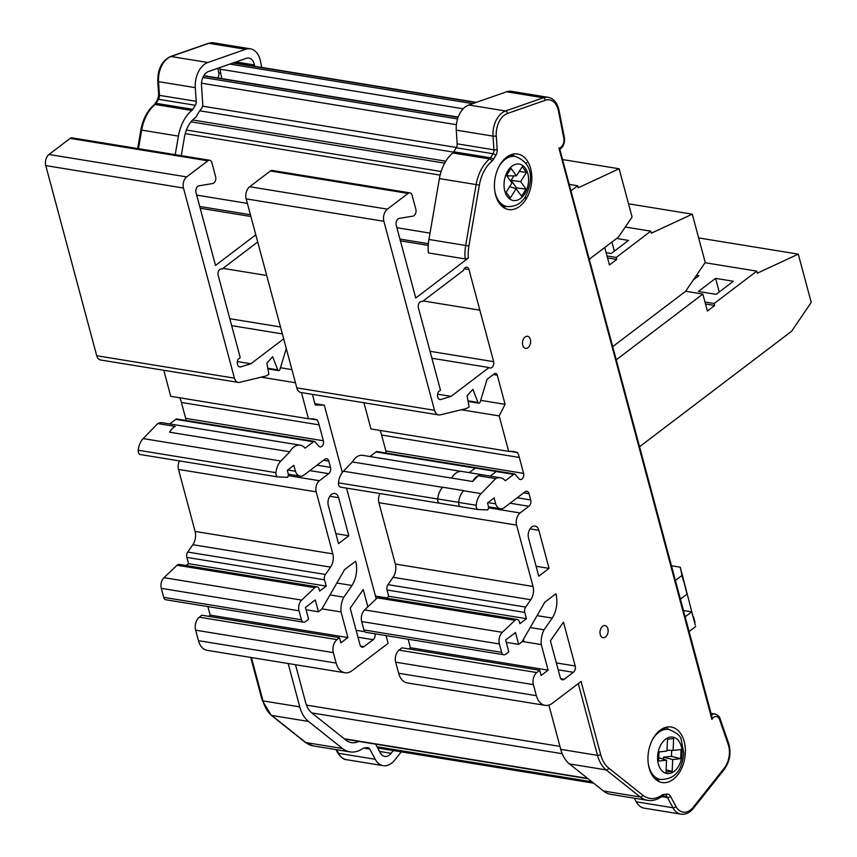 <?xml version="1.0" encoding="UTF-8"?>
<svg xmlns="http://www.w3.org/2000/svg" width="857" height="857" viewBox="0 0 857 857"><rect width="100%" height="100%" fill="white"/><g stroke="black" fill="none" stroke-linecap="round" stroke-linejoin="round"><path stroke-width="1.29" d="M525.855 163.387L526.798 162.68M525.245 196.874L525.909 199.37M667.292 727.025L667.914 729.328M675.412 580.414L681.968 575.433L680.265 567.195L671.481 565.77M695.038 622.332L693.581 616.89L695.038 622.332M683.468 610.495L691.728 611.844L685.161 616.826M680.265 567.195L686.982 594.137L680.426 599.129M689.103 631.513L695.67 626.531M691.728 611.844L695.284 625.117M683.425 580.864L681.968 575.433M693.163 617.211L681.722 572.637M705.504 303.999L714.684 305.499L707.389 311.037L702.847 294.058L685.632 291.262L612.755 346.603M604.753 247.491L609.434 264.963L616.729 259.425L616.204 257.443L650.784 231.165L651.331 233.2L692.285 214.175L628.524 203.795M685.632 291.262L705.225 262.456L692.285 214.175M607.549 257.925L616.729 259.425M606.145 252.665L611.266 253.501L628.502 240.41L616.622 238.482M650.784 231.165L625.299 227.019M607.024 255.943L616.204 257.443M589.337 259.2L618.433 237.1L632.08 217.057L619.14 168.765L578.186 187.801L577.639 185.765L569.294 184.405M571.008 190.8L577.639 185.765M619.14 168.765L562.642 159.573M639.579 446.711L791.632 331.231L811.225 302.435L798.285 254.143L757.331 273.169L756.785 271.133L705.054 262.713M702.847 294.058L616.29 359.801M704.979 302.018L714.16 303.517L756.785 271.133M714.16 303.517L714.684 305.499M798.285 254.143L698.648 237.925M693.388 279.853L698.926 275.643L696.516 275.258M698.359 291.455L716.12 294.347L733.356 281.257L715.595 278.364L698.359 291.455M614.383 251.133L611.952 242.028M719.237 291.969L715.595 278.364M219.853 67.564A4.606 3.021 99.2 0 0 219.949 69.181L221.802 78.598M181.277 155.642L184.437 137.206A25.506 16.679 -80.8 0 1 195.332 117.645A4.681 3.064 99.2 0 0 195.417 117.58A4.681 3.064 99.2 0 0 196.735 115.92A32.887 21.521 -80.8 0 1 201.384 108.71A4.681 3.064 99.2 0 0 202.745 104.168L201.491 85.486A11.644 7.617 -80.8 0 1 206.483 72.631A11.644 7.617 -80.8 0 1 208.444 71.549L246.227 58.351A11.644 7.617 -80.8 0 1 248.851 58.094A11.644 7.617 -80.8 0 1 254.443 64.971L254.7 66.278M288.156 663.511L299.768 706.875A34.869 22.818 99.2 0 0 308.477 721.423L342.511 748.515A34.869 22.818 99.2 0 0 349.913 751.878A34.869 22.818 99.2 0 0 362.811 748.515A4.681 3.064 -80.8 0 1 363.968 748.054L367.385 747.625A4.681 3.064 -80.8 0 1 367.974 747.636A4.681 3.064 -80.8 0 1 369.753 749.061L375.248 759.281A21.018 13.744 99.2 0 0 383.24 765.676A21.018 13.744 99.2 0 0 391.531 763.266A21.018 13.744 99.2 0 0 394.756 760.073L401.269 751.857M229.815 318.708L280.496 326.956M255.804 234.818L215.514 265.424L196.017 192.643A4.681 3.064 -80.8 0 1 199.017 185.808L212.622 183.559A4.681 3.064 99.2 0 0 213.8 183.023A4.681 3.064 99.2 0 0 215.621 176.713L211.861 162.68A4.681 3.064 99.2 0 0 209.697 160.27A4.681 3.064 99.2 0 0 207.844 160.805L186.697 176.906A8.27 5.41 99.2 0 0 183.473 188.026L234.422 378.151A8.27 5.41 99.2 0 0 238.246 382.404A8.27 5.41 99.2 0 0 239.714 382.34L265.981 375.987L268.873 374.37L266.881 363.122L272.655 356.694L277.775 369.86A1.843 1.211 99.2 0 0 278.557 370.599A1.843 1.211 99.2 0 0 279.286 370.385A1.843 1.211 99.2 0 0 279.96 369.335L286.292 348.606M163.762 370.278L170.747 396.33L308.445 418.752L313.544 418.827L317.229 419.973A19.818 12.962 -80.8 0 1 319.104 424.868L323.368 440.777A4.221 2.764 -80.8 0 1 321.729 446.454A4.221 2.764 -80.8 0 1 320.068 446.936A4.221 2.764 -80.8 0 1 318.836 446.208L314.969 441.698A1.864 1.221 99.2 0 0 314.423 441.376A1.864 1.221 99.2 0 0 313.491 441.773L305.06 448.179A16.037 10.498 99.2 0 0 300.186 445.169A16.037 10.498 99.2 0 0 289.837 451.778L280.871 461.023A14.698 9.62 99.2 0 0 275.954 472.668A4.435 2.903 99.2 0 0 277.732 476.921L287.491 477.317A3.128 2.046 99.2 0 0 288.188 473.621L287.309 470.343L293.876 465.362L295.451 471.264A10.466 6.845 99.2 0 0 300.143 476.138A10.466 6.845 99.2 0 0 303.367 475.528L324.803 459.245A4.681 3.064 -80.8 0 1 326.656 458.709A4.681 3.064 -80.8 0 1 328.82 461.109L323.485 460.241M185.808 420.433A4.221 2.764 99.2 0 0 185.669 418.355L181.405 402.447L319.104 424.868M288.231 475.635L319.415 480.713A8.27 5.41 99.2 0 0 316.19 491.843L332.816 553.868A11.644 7.617 -80.8 0 1 330.534 567.13L325.456 574.479A4.681 3.064 99.2 0 0 324.535 579.814L326.228 586.102L319.661 591.084L319.008 588.63A4.821 3.16 99.2 0 0 317.026 586.852A4.821 3.16 99.2 0 0 314.808 587.677L301.685 600.104A8.27 5.41 99.2 0 0 299.007 610.773L301.418 619.772A4.681 3.064 99.2 0 0 303.582 622.182A4.681 3.064 99.2 0 0 305.435 621.646L308.606 619.236L305.435 607.42L315.28 599.954L318.44 611.759L306.056 609.745M318.44 611.759L321.718 609.273L344.578 569.605L355.644 561.196A21.757 14.237 -80.8 0 1 351.991 585.481L343.861 597.2A18.029 11.794 99.2 0 0 341.054 611.962L347.91 637.554L210.201 615.133L207.919 606.606M314.894 403.668L324.321 405.211L342.329 472.421M346.539 488.115L376.223 598.893M386.057 635.605L388.125 643.339L352.248 670.592A18.8 12.298 99.2 0 1 344.825 672.745A18.8 12.298 99.2 0 1 336.137 663.082L333.33 652.606L195.632 630.184A9.727 6.363 -80.8 0 1 199.285 617.19L201.77 615.219L339.468 637.64L340.882 642.889L347.91 637.554M289.837 451.778L169.622 432.207A16.037 10.498 -80.8 0 1 175.235 426.422L157.742 423.572A16.037 10.498 -80.8 0 1 162.476 422.747L300.186 445.169M375.077 633.816A4.681 3.064 -80.8 0 1 373.159 639.697L364 646.649A4.681 3.064 -80.8 0 1 362.157 647.185A4.681 3.064 -80.8 0 1 359.994 644.785L350.181 608.181L363.239 589.584L367.857 606.82M257.721 241.974L222.038 269.077A4.306 2.817 99.2 0 0 221.535 268.916A4.306 2.817 99.2 0 0 218.696 270.791A4.306 2.817 99.2 0 0 218.16 275.204L240.239 357.615L238.321 359.072A4.885 3.203 99.2 0 0 237.4 363.979A4.885 3.203 99.2 0 0 239.767 366.946A4.885 3.203 99.2 0 0 240.431 366.946L250.855 363.764L283.678 338.847M328.317 505.534L338.515 543.595L348.82 535.775L338.622 497.713A8.27 5.41 99.2 0 0 334.798 493.461A8.27 5.41 99.2 0 0 329.367 497.049A8.27 5.41 99.2 0 0 328.317 505.534M312.398 394.359L315.247 404.997L324.321 405.211M308.445 418.752L301.439 392.57M316.994 465.18L330.502 467.376L328.82 461.109M330.502 467.376A4.681 3.064 -80.8 0 1 328.67 473.675L309.838 470.611M319.415 480.713L328.67 473.675M199.285 617.19L336.994 639.622L339.468 637.64M336.994 639.622A9.727 6.363 99.2 0 0 333.33 652.606M344.825 672.745L207.126 650.324A18.8 12.298 -80.8 0 1 198.438 640.661L195.632 630.184M200.195 208.24L250.897 216.5M208.615 616.344L210.201 615.133M321.953 608.856L341.054 611.962M277.732 476.921L140.034 454.499A4.435 2.903 -80.8 0 1 138.245 450.246A14.698 9.62 -80.8 0 1 143.162 438.602L157.742 423.572M326.228 586.102L188.519 563.681L186.837 557.393A4.681 3.064 -80.8 0 1 187.747 552.058L325.456 574.479M358.772 741.401A25.506 16.679 -80.8 0 1 351.424 742.633A25.506 16.679 -80.8 0 1 346.003 740.169L311.98 713.078A25.506 16.679 -80.8 0 1 305.606 702.44L295.494 664.711M393.32 750.561L391.124 753.324A11.644 7.617 -80.8 0 1 384.75 756.42A11.644 7.617 -80.8 0 1 380.315 752.885L375.623 744.144M261.685 67.414L260.474 61.276A21.018 13.744 99.2 0 0 250.383 48.838A21.018 13.744 99.2 0 0 245.648 49.288L207.844 62.507A21.018 13.744 99.2 0 0 195.289 87.65L196.199 101.34A4.681 3.064 -80.8 0 1 195.278 105.282L192.814 109.321A4.681 3.064 -80.8 0 1 191.85 110.467A34.869 22.818 99.2 0 0 178.417 136.102L175.224 154.656M329.977 594.94L343.861 597.2M336.855 583.017L351.991 585.481M303.582 622.182L165.883 599.761A4.681 3.064 -80.8 0 1 163.708 597.35L161.298 588.352A8.27 5.41 -80.8 0 1 163.987 577.682L177.099 565.245A4.821 3.16 -80.8 0 1 179.317 564.431L317.026 586.852M287.748 470.011L295.451 471.264M169.75 423.936L175.781 419.352L313.491 441.773M175.781 419.352A1.864 1.221 -80.8 0 1 176.724 418.955L314.423 441.376M181.405 402.447A19.818 12.962 99.2 0 0 179.649 397.777M309.838 418.773L317.229 419.973M238.246 382.404L100.537 359.983A8.27 5.41 -80.8 0 1 96.712 355.73L45.775 165.605A8.27 5.41 -80.8 0 1 48.988 154.485L70.145 138.384A4.681 3.064 -80.8 0 1 71.988 137.848L209.697 160.27M186.087 565.534L188.519 563.681M280.453 367.739L291.926 369.613M295.44 382.747L261.128 377.155M330.534 567.13L192.836 544.698L187.747 552.058M192.836 544.698A11.644 7.617 99.2 0 0 195.107 531.447L332.816 553.868M316.19 491.843L178.492 469.422L195.107 531.447M178.492 469.422A8.27 5.41 -80.8 0 1 179.542 460.927M335.858 533.654L348.82 535.775M231.669 325.649L282.349 333.898M237.4 361.579L250.855 363.764M239.135 366.732L240.431 366.946M220.999 268.905L222.038 269.077M222.981 268.359L266.698 275.483M217.732 77.933A4.681 3.064 99.2 0 0 218.771 72.899L217.86 68.26M533.397 684.614L395.688 662.182A9.02 5.903 -80.8 0 1 399.083 650.131L401.987 647.828L539.696 670.249L536.793 672.552A9.02 5.903 99.2 0 0 533.397 684.614L536.364 695.68A18.8 12.298 99.2 0 0 545.052 705.343A18.8 12.298 99.2 0 0 552.465 703.19L581.078 681.465L600.661 754.535A32.566 21.307 99.2 0 0 608.791 768.129L642.825 795.221A32.566 21.307 99.2 0 0 661.786 795.221A6.995 4.574 -80.8 0 1 663.5 794.525L666.928 794.096A6.995 4.574 -80.8 0 1 670.453 796.239L675.948 806.458A18.715 12.244 99.2 0 0 693.313 807.165L724.219 768.193A18.715 12.244 99.2 0 0 728.204 744.465L719.591 719.634A7.102 4.649 99.2 0 0 713.667 717.32A7.102 4.649 99.2 0 0 711.91 719.398L711.888 716.548L559.814 149.332C563.477 146.751 564.988 142.819 564.356 137.527A2.303 0.857 168.9 0 1 563.81 138.256L558.453 110.939A18.715 12.244 99.2 0 0 545.245 100.28L507.44 113.488A18.715 12.244 99.2 0 0 504.28 115.224A18.715 12.244 99.2 0 0 496.267 135.877L497.178 149.568A6.995 4.574 -80.8 0 1 495.796 155.449L493.343 159.488A6.995 4.574 -80.8 0 1 491.897 161.191A32.566 21.307 99.2 0 0 479.352 185.133L468.886 246.002A32.566 21.307 99.2 0 0 468.329 258.075L415.741 298.022L396.245 225.241A4.681 3.064 -80.8 0 1 398.066 218.942A4.681 3.064 -80.8 0 1 399.244 218.406L412.849 216.157A4.681 3.064 99.2 0 0 415.849 209.322L412.088 195.278A4.681 3.064 99.2 0 0 409.925 192.868A4.681 3.064 99.2 0 0 408.071 193.403A4.681 3.064 99.2 0 0 408.071 193.414L387.385 209.151A9.02 5.903 99.2 0 0 383.872 221.288L434.52 410.289A9.02 5.903 99.2 0 0 438.688 414.927A9.02 5.903 99.2 0 0 440.294 414.852L466.197 408.585L469.1 406.968L467.097 395.72L472.871 389.303L477.992 402.458A1.843 1.211 99.2 0 0 478.784 403.197A1.843 1.211 99.2 0 0 480.188 401.944L487.097 379.276L494.285 373.823A3.514 2.303 -80.8 0 1 495.667 373.427A3.514 2.303 -80.8 0 1 497.296 375.227L505.084 404.322L499.17 415.913L508.672 451.35L513.761 451.435L517.457 452.582L510.054 451.371M468.329 258.075L465.137 258.921L428.382 252.933A34.869 22.818 -80.8 0 1 428.928 239.467L439.395 178.599A34.869 22.818 -80.8 0 1 452.828 152.964A4.681 3.064 99.2 0 0 453.792 151.818L456.256 147.779A4.681 3.064 99.2 0 0 457.177 143.837L456.267 130.146A21.018 13.744 -80.8 0 1 465.265 106.943A21.018 13.744 -80.8 0 1 468.822 104.993L506.626 91.785A21.018 13.744 -80.8 0 1 511.361 91.324L548.116 97.312A21.018 13.744 -80.8 0 0 543.381 97.773L506.626 91.785M438.688 414.927L300.989 392.506A9.02 5.903 -80.8 0 1 296.811 387.867L246.173 198.867A9.02 5.903 -80.8 0 1 249.676 186.73L270.362 170.993A4.681 3.064 -80.8 0 1 270.362 170.982A4.681 3.064 -80.8 0 1 272.215 170.447L409.925 192.868M506.551 157.238A28.131 18.404 99.2 0 0 494.446 187.201A28.131 18.404 99.2 0 0 508.608 209.547A28.131 18.404 99.2 0 0 519.706 206.323A28.131 18.404 99.2 0 0 531.811 176.36A28.131 18.404 99.2 0 0 517.649 154.014A28.131 18.404 99.2 0 0 506.551 157.238M503.509 207.469A28.131 18.404 99.2 0 0 506.305 206.366M660.094 730.25A28.131 18.404 99.2 0 0 647.978 760.213A28.131 18.404 99.2 0 0 662.15 782.559A28.131 18.404 99.2 0 0 673.248 779.334A28.131 18.404 99.2 0 0 685.354 749.372A28.131 18.404 99.2 0 0 671.192 727.025A28.131 18.404 99.2 0 0 660.094 730.25M657.04 780.491A28.131 18.404 99.2 0 0 659.858 779.377M602.632 626.274A6.138 4.017 99.2 0 0 599.986 632.809A6.138 4.017 99.2 0 0 603.082 637.683A6.138 4.017 99.2 0 0 605.492 636.976A6.138 4.017 99.2 0 0 608.138 630.441A6.138 4.017 99.2 0 0 605.053 625.578A6.138 4.017 99.2 0 0 602.632 626.274M525.105 336.962A6.138 4.017 99.2 0 0 522.47 343.496A6.138 4.017 99.2 0 0 525.555 348.37A6.138 4.017 99.2 0 0 527.976 347.663A6.138 4.017 99.2 0 0 530.612 341.129A6.138 4.017 99.2 0 0 527.526 336.255A6.138 4.017 99.2 0 0 525.105 336.962M422.265 301.675L463.487 270.373A4.467 2.925 -80.8 0 1 465.137 267.77A4.467 2.925 -80.8 0 1 466.894 267.255A4.467 2.925 -80.8 0 1 468.961 269.559L493.653 361.665A4.521 2.957 -80.8 0 1 492.979 366.185A4.521 2.957 -80.8 0 1 490.065 368.049A4.521 2.957 -80.8 0 1 489.036 367.546L451.082 396.373L440.659 399.544A4.885 3.203 -80.8 0 1 439.995 399.544A4.885 3.203 -80.8 0 1 437.627 396.577A4.885 3.203 -80.8 0 1 438.548 391.681L440.466 390.224L418.387 307.802A4.306 2.817 -80.8 0 1 420.059 302.007A4.306 2.817 -80.8 0 1 421.762 301.514A4.306 2.817 -80.8 0 1 422.265 301.675L421.226 301.503M531.758 527.001A8.27 5.41 -80.8 0 1 535.025 526.059A8.27 5.41 -80.8 0 1 538.849 530.312L549.048 568.373L538.742 576.204L528.544 538.142A8.27 5.41 -80.8 0 1 531.758 527.001M517.457 452.582A19.818 12.962 -80.8 0 1 519.331 457.467L523.595 473.385A4.221 2.764 -80.8 0 1 523.059 477.703A4.221 2.764 -80.8 0 1 520.285 479.534A4.221 2.764 -80.8 0 1 519.063 478.806L515.196 474.307A1.864 1.221 99.2 0 0 514.65 473.975A1.864 1.221 99.2 0 0 513.911 474.189A1.864 1.221 99.2 0 0 513.707 474.371L505.276 480.777A16.037 10.498 99.2 0 0 500.413 477.767A16.037 10.498 99.2 0 0 495.678 478.602L481.088 493.621A14.698 9.62 99.2 0 0 476.171 505.266A4.435 2.903 99.2 0 0 477.96 509.519L487.708 509.915A3.128 2.046 99.2 0 0 488.415 506.23L487.537 502.941L494.093 497.96L495.678 503.873A10.466 6.845 99.2 0 0 500.37 508.737A10.466 6.845 99.2 0 0 503.584 508.126L525.03 491.843A4.681 3.064 -80.8 0 1 526.873 491.307A4.681 3.064 -80.8 0 1 529.037 493.718L530.719 499.974A4.681 3.064 -80.8 0 1 528.898 506.283L520.103 512.957A9.02 5.903 99.2 0 0 516.589 525.105L533.033 586.467A11.644 7.617 -80.8 0 1 530.762 599.729L525.673 607.077A4.681 3.064 99.2 0 0 524.763 612.412L387.053 589.991L388.746 596.279L526.444 618.7L519.888 623.692L519.621 622.707A4.821 3.16 99.2 0 0 517.242 619.45A4.821 3.16 99.2 0 0 515.336 620.007A4.821 3.16 99.2 0 0 515.025 620.275L502.309 632.327A9.02 5.903 99.2 0 0 499.385 643.971L501.645 652.37A4.681 3.064 99.2 0 0 503.809 654.78A4.681 3.064 99.2 0 0 505.651 654.245L508.822 651.834L505.662 640.018L515.496 632.552L518.667 644.357L506.283 642.343M517.242 619.45L499.76 616.612A4.821 3.16 99.2 0 0 497.853 617.158A4.821 3.16 99.2 0 0 497.542 617.426L476.556 614.008A4.821 3.16 -80.8 0 1 476.599 613.966A4.821 3.16 99.2 0 1 476.91 613.698A4.821 3.16 99.2 0 1 478.817 613.151L499.802 616.569A4.821 3.16 99.2 0 0 497.896 617.115A4.821 3.16 99.2 0 0 497.585 617.383M483.766 475.057A16.037 10.498 99.2 0 0 482.962 474.885A16.037 10.498 99.2 0 0 476.631 476.717A16.037 10.498 99.2 0 0 472.614 481.495L352.356 461.955A16.037 10.498 -80.8 0 1 356.373 457.188A16.037 10.498 -80.8 0 1 362.704 455.346L461.152 471.382M482.962 474.885L461.977 471.468A16.037 10.498 99.2 0 0 455.645 473.3A16.037 10.498 99.2 0 0 454.071 474.724A16.037 10.498 99.2 0 0 451.607 478.12A16.037 10.498 -80.8 0 1 454.071 474.724M475.228 468.115L376.009 451.95A1.864 1.221 -80.8 0 1 376.212 451.768A1.864 1.221 -80.8 0 1 376.941 451.553L514.65 473.975M513.707 474.371L496.224 471.532A1.864 1.221 99.2 0 1 496.267 471.489L475.281 468.072L469.25 472.646M503.809 654.78L366.1 632.359A4.681 3.064 -80.8 0 1 363.936 629.949L361.686 621.55A9.02 5.903 -80.8 0 1 364.611 609.905L377.326 597.854A4.821 3.16 -80.8 0 1 377.637 597.586A4.821 3.16 -80.8 0 1 379.544 597.029L478.377 613.13M518.667 644.357L521.945 641.872L544.806 602.203L555.861 593.805L556.139 594.854L554.779 594.629M400.423 240.849L428.254 245.381M523.648 638.915A18.029 11.794 99.2 0 0 523.788 641.722L522.181 641.454M523.659 638.894A18.029 11.794 99.2 0 0 523.788 641.722L541.27 644.571L548.126 670.163L410.428 647.731L408.843 648.942M496.267 471.489L490.183 476.106L496.224 471.532M500.413 477.767L482.92 474.928A16.037 10.498 99.2 0 0 478.185 475.753L472.614 481.495M463.53 490.847A14.698 9.62 99.2 0 1 463.733 490.643L463.605 490.772A14.698 9.62 99.2 0 0 463.53 490.847A14.698 9.62 99.2 0 0 458.688 502.416A4.435 2.903 99.2 0 0 460.466 506.669L477.96 509.519M363.946 402.758L370.963 428.928L508.672 451.35M545.052 705.343L407.343 682.922A18.8 12.298 -80.8 0 1 398.655 673.259L536.364 695.68M395.688 662.182L398.655 673.259M410.428 647.731L408.136 639.204M388.746 596.279L386.303 598.132M387.053 589.991A4.681 3.064 -80.8 0 1 387.975 584.656L525.673 607.077M530.762 599.729L393.052 577.307L387.975 584.656M393.052 577.307A11.644 7.617 99.2 0 0 395.334 564.045L533.033 586.467M516.589 525.105L378.89 502.684L395.334 564.045M378.89 502.684A9.02 5.903 -80.8 0 1 379.951 493.557M439.898 503.273L340.25 487.097A4.435 2.903 -80.8 0 1 338.472 482.845A14.698 9.62 -80.8 0 1 343.389 471.2L352.356 461.955M369.978 456.535L376.009 451.95M386.036 453.032A4.221 2.764 99.2 0 0 385.886 450.964L381.622 435.045A19.818 12.962 99.2 0 0 379.876 430.385M439.48 503.252A4.435 2.903 -80.8 0 1 437.702 498.999A14.698 9.62 -80.8 0 1 442.544 487.429A14.698 9.62 99.2 0 0 437.734 498.956A4.435 2.903 99.2 0 0 439.523 503.209L460.305 506.594M642.825 795.221A2.303 1.639 128.5 0 1 640.243 796.989A34.869 22.818 -80.8 0 0 647.646 800.352L610.891 794.375A34.869 22.818 -80.8 0 1 603.489 791.011L569.455 763.919A34.869 22.818 -80.8 0 1 560.746 749.361L548.876 705.065M636.226 801.777L672.981 807.755A21.018 13.744 -80.8 0 0 680.972 814.15L644.218 808.162A21.018 13.744 -80.8 0 1 636.226 801.777L634.298 798.188M519.331 457.467L381.622 435.045M463.733 490.643L442.748 487.226A14.698 9.62 99.2 0 0 442.544 487.429A14.698 9.62 -80.8 0 1 442.619 487.354L343.389 471.2M495.678 503.873L487.976 502.609M495.678 478.602L478.185 475.753M524.763 612.412L526.444 618.7M461.345 409.753L499.17 415.913M548.126 670.163L541.099 675.498L539.696 670.249M480.67 400.348L505.084 404.322M556.139 594.854A21.757 14.237 -80.8 0 1 552.219 618.09L537.071 615.626M552.219 618.09L544.077 629.799L530.204 627.538M544.077 629.799A18.029 11.794 99.2 0 0 541.27 644.571M556.343 662.922L575.208 665.996L563.467 622.182L550.408 640.79L560.21 677.384A4.681 3.064 -80.8 0 0 562.374 679.794A4.681 3.064 -80.8 0 0 564.227 679.258L573.387 672.306L558.186 669.831M575.208 665.996A4.681 3.064 -80.8 0 1 573.387 672.306M479.856 310.18L423.208 300.957M549.048 568.373L536.075 566.263M440.659 399.544L439.362 399.341M451.082 396.373L437.627 394.177M489.036 367.546L431.896 358.247M493.653 361.665L430.043 351.306M514.457 156.295A28.131 18.404 99.2 0 0 512.154 154.367M711.91 719.398L559.246 149.332M659.012 751.921L658.615 761.059L666.575 760.202L666.05 772.071L672.167 771.407L672.691 759.538L680.651 758.681L681.058 749.543L673.099 750.411L673.623 738.53L667.496 739.195L666.971 751.064L659.012 751.921M667.014 750.186L673.099 750.411M663.372 759.195L663.457 757.213L671.427 756.345L671.684 750.357M671.427 756.345L680.651 758.681M663.457 757.213L672.691 759.538M666.146 769.886L672.167 771.407M658.754 757.749L666.575 760.202M511.008 168.358L506.519 175.46L511.961 182.959L506.133 192.204L510.311 197.978L516.15 188.733L521.592 196.242L526.08 189.129L520.638 181.63L526.466 172.396L522.277 166.622L516.45 175.856L511.008 168.358M516.45 175.856L507.805 175.867L506.98 174.721M519.235 171.443L526.466 172.396M516.01 188.69L516.525 187.876L511.083 180.377L513.932 175.856M511.083 180.377L520.638 181.63M516.525 187.876L526.08 189.129M509.658 186.612L516.15 188.733M377.048 746.79L591.887 781.777M375.473 596.076L386.625 597.897M199.724 206.462L250.415 214.721M399.94 239.071L428.382 243.699M196.681 195.128L247.384 203.377M396.909 227.726L430.021 233.115M185.23 133.617L440.102 175.117M186.408 130.028L441.119 171.496M190.993 121.833L444.676 163.141M192.632 119.969L445.811 161.191M199.777 110.81L453.578 152.139M202.584 106.15L456.417 147.479M201.491 83.183L456.385 124.694M202.884 77.451L457.574 118.919M203.666 75.919L458.099 117.345M219.949 69.181L463.219 108.796M229.815 64.082L472.721 103.633M232.911 63L475.817 102.551M344.214 738.745L587.623 778.381M311.787 712.928L562.203 753.699M306.474 705.118L559.953 746.393M336.565 749.704L338.494 753.292A21.018 13.744 99.2 0 0 346.496 759.688C343.936 759.838 341.011 757.545 337.712 752.81A2.303 1.328 151.8 0 0 338.494 753.292L375.248 759.281M267.78 368.231L277.775 369.86M185.669 418.355L323.368 440.777M198.438 640.661L336.137 663.082M143.162 438.602L280.871 461.023M138.245 450.246L275.954 472.668M324.535 579.814L186.837 557.393M379.544 751.428L391.124 753.324M369.753 749.061L363.764 748.086M308.477 721.423L271.723 715.445L305.756 742.526L342.511 748.515M251.401 657.533L263.013 700.887A34.869 22.818 99.2 0 0 271.723 715.445A2.303 1.639 128.5 0 1 271.155 715.188L305.178 742.28A2.303 1.639 128.5 0 0 305.756 742.526A34.869 22.818 99.2 0 0 313.159 745.89L349.913 751.878M250.715 657.415L262.231 700.394A2.303 0.986 165 0 0 263.013 700.887L299.768 706.875M191.85 110.467L155.096 104.479A34.869 22.818 99.2 0 0 141.662 130.114L178.417 136.102M137.688 148.54L140.869 129.996L141.662 130.114L138.47 148.668M195.278 105.282L158.524 99.294L156.06 103.333L192.814 109.321M195.289 87.65L158.534 81.661L159.445 95.363L196.199 101.34M245.648 49.288L208.894 43.311L171.089 56.519L207.844 62.507M254.443 64.971L235.9 61.95M299.007 610.773L161.298 588.352M163.708 597.35L301.418 619.772M163.987 577.682L301.685 600.104M177.099 565.245L314.808 587.677M96.712 355.73L234.422 378.151M183.473 188.026L45.775 165.605M48.988 154.485L186.697 176.906M207.844 160.805L70.145 138.384M329.827 496.278L338.622 497.713M356.116 630.323L364.932 631.759M373.159 639.697L357.969 637.222M360.572 646.092L364 646.649M218.771 72.899L220.742 73.22M157.624 99.508L158.674 94.977A2.303 0.578 -3.8 0 0 159.445 95.363A4.681 3.064 -80.8 0 1 158.524 99.294A2.303 0.921 31.3 0 0 157.624 99.508L155.16 103.547A2.303 0.921 31.3 0 1 156.06 103.333A4.681 3.064 -80.8 0 1 155.096 104.479A2.303 1.393 50.4 0 0 154.228 104.672L155.16 103.547M157.763 81.286C157.752 68.881 161.994 60.643 170.479 56.562A2.303 1.639 70.7 0 1 171.089 56.519A21.018 13.744 99.2 0 0 158.534 81.661A2.303 0.578 -3.8 0 1 157.763 81.286L158.674 94.977M208.283 43.353L213.629 42.85A21.018 13.744 99.2 0 0 208.894 43.311A2.303 1.639 70.7 0 0 208.283 43.353L170.479 56.562M457.177 143.837L493.932 149.825L493.021 136.124A21.018 13.744 -80.8 0 1 502.02 112.931A21.018 13.744 -80.8 0 1 505.576 110.981L543.381 97.773A2.303 1.639 70.7 0 1 545.245 100.28M456.267 130.146L493.021 136.124A2.303 0.578 -3.8 0 0 496.267 135.877M408.071 193.414L270.362 170.993M468.961 269.559L464.215 268.777M538.849 530.312L530.044 528.876M515.025 620.275L497.542 617.426M476.556 614.008L377.326 597.854M488.522 507.815L520.103 512.957M528.898 506.283L510.054 503.209M468.822 104.993L505.576 110.981A2.303 1.639 70.7 0 1 507.44 113.488M453.792 151.818L490.547 157.795L493.011 153.757L456.256 147.779M465.137 258.921A34.869 22.818 -80.8 0 1 465.683 245.456L476.138 184.576L439.395 178.599M479.352 185.133L476.138 184.576A34.869 22.818 -80.8 0 1 489.583 158.941L452.828 152.964M468.886 246.002L428.928 239.467M364.611 609.905L502.309 632.327M499.385 643.971L361.686 621.55M363.936 629.949L501.645 652.37M608.791 768.129A2.303 1.639 128.5 0 1 606.21 769.907L640.243 796.989L603.489 791.011M560.746 749.361L597.5 755.349A34.869 22.818 -80.8 0 0 606.21 769.907L569.455 763.919M675.948 806.458A2.303 1.328 151.8 0 1 672.981 807.755L667.485 797.535L661.786 796.614M711.471 714.984A9.406 6.149 -80.8 0 1 715.124 713.956L711.01 713.281M249.676 186.73L387.385 209.151M296.811 387.867L434.52 410.289M383.872 221.288L246.173 198.867M477.992 402.458L468.008 400.83M523.595 473.385L385.886 450.964M437.702 498.999L338.472 482.845M458.688 502.363L437.734 498.956M600.661 754.535A2.303 0.986 165 0 1 597.5 755.349L578.271 683.586M517.221 497.778L530.719 499.974M529.037 493.718L523.713 492.85M481.088 493.621L463.605 490.772M399.083 650.131L536.793 672.552M497.296 375.227L493.289 374.573M476.171 505.266L458.688 502.416M558.828 148.1A7.102 4.649 99.2 0 0 563.81 138.256M560.799 678.69L564.227 679.258M495.796 155.449A2.303 0.921 31.3 0 0 493.011 153.757A4.681 3.064 99.2 0 0 493.932 149.825A2.303 0.578 -3.8 0 0 497.178 149.568M491.897 161.191A2.303 1.393 50.4 0 0 489.583 158.941A4.681 3.064 99.2 0 0 490.547 157.795A2.303 0.921 31.3 0 1 493.343 159.488M670.453 796.239A2.303 1.328 151.8 0 1 667.485 797.535A4.681 3.064 99.2 0 0 665.707 796.11A4.681 3.064 99.2 0 0 665.578 796.099M661.786 795.221A2.303 1.478 55.2 0 1 661.379 796.828L662.065 796.539A2.303 1.714 82.9 0 0 663.5 794.525M666.928 794.096A2.303 1.714 82.9 0 1 665.493 796.11A2.303 1.714 82.9 0 1 665.118 796.099M693.313 807.165A2.303 1.136 38.4 0 1 693.399 808.322C689.649 812.843 685.514 814.782 680.972 814.15M724.219 768.193A2.303 1.136 38.4 0 1 724.304 769.35L693.399 808.322M728.204 744.465A2.303 1.114 -19.1 0 0 728.664 743.437C731.321 752.789 729.864 761.423 724.304 769.35M719.591 719.634A2.303 1.114 -19.1 0 0 720.051 718.594L728.664 743.437M548.116 97.312C553.665 98.459 557.286 102.754 558.989 110.221A2.303 0.857 168.9 0 1 558.453 110.939M652.198 740.212A25.367 16.594 -80.8 0 1 668.749 729.425C676.516 732.574 680.651 735.895 681.154 739.377L683.832 753.442C681.915 765.751 679.012 779.056 660.597 779.495A25.367 16.594 -80.8 0 1 648.31 763.908M682.086 753.978A18.447 12.062 99.2 0 0 670.635 737.041A18.447 12.062 99.2 0 0 657.587 756.624A18.447 12.062 99.2 0 0 669.028 773.56A18.447 12.062 99.2 0 0 682.086 753.978M498.592 167.329A25.367 16.594 -80.8 0 1 499.62 165.583A25.367 16.594 -80.8 0 1 515.207 156.424C535.593 163.987 531.801 183.752 525.352 196.692C521.056 203.741 514.95 207.008 507.055 206.494A25.367 16.594 -80.8 0 1 494.768 190.875M524.666 193.843A18.447 12.062 99.2 0 0 525.266 168.079A18.447 12.062 99.2 0 0 507.922 170.757A18.447 12.062 99.2 0 0 507.323 196.51A18.447 12.062 99.2 0 0 524.666 193.843M377.701 748.011L593.655 783.18M376.03 598.197L376.823 598.325M203.805 75.673L458.195 117.088M233.436 62.818L476.342 102.369M344.664 739.109L588.073 778.734M346.496 759.688L383.24 765.676M267.898 368.864L278.557 370.599M288.306 474.21L300.143 476.138M213.629 42.85L250.383 48.838M140.869 129.996C142.905 119.059 147.361 110.617 154.228 104.672M262.231 700.394L271.155 715.188M305.178 742.28L313.159 745.89M335.987 749.607L337.712 752.81M478.784 403.197L468.126 401.462M500.37 508.737L488.522 506.808M647.646 800.352C652.316 801.07 656.901 799.902 661.379 796.828M665.707 796.11L662.065 796.539M720.051 718.594C719.837 716.923 718.198 715.37 715.124 713.956M558.989 110.221L564.356 137.527M662.9 728.471L668.749 729.425M654.727 778.542L660.597 779.495M509.347 155.471L515.207 156.424M501.195 205.541L507.055 206.494"/></g></svg>
